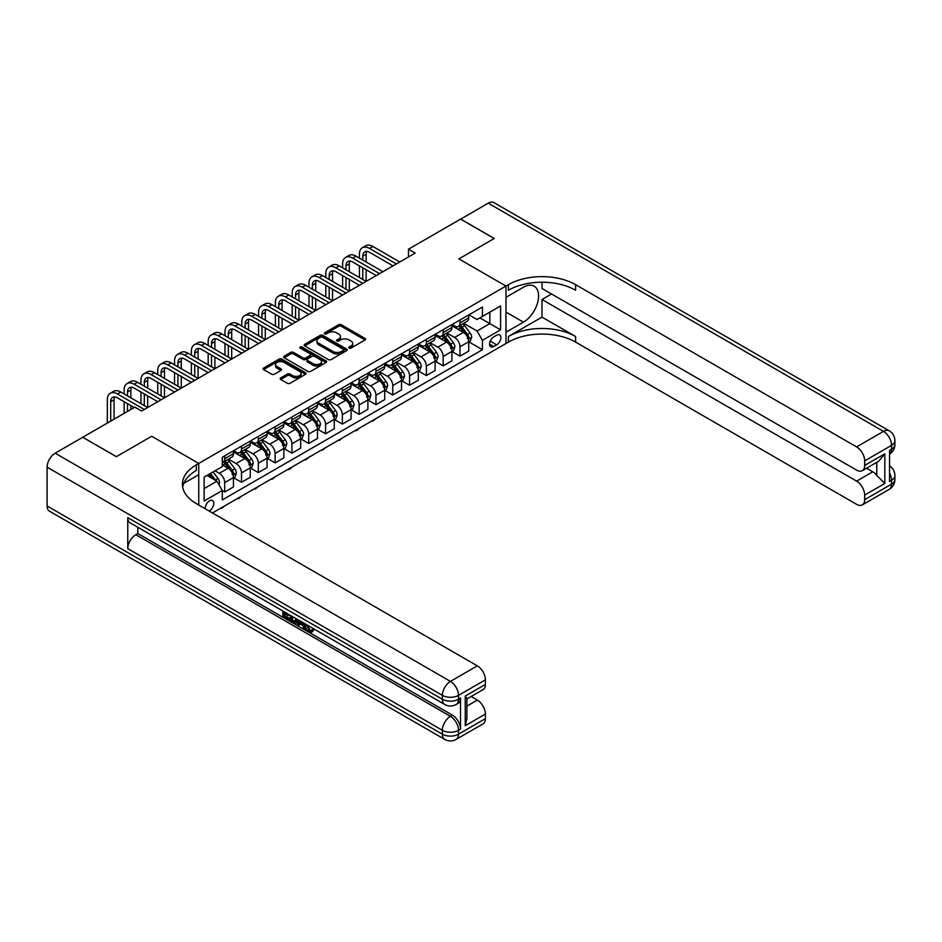 <?xml version="1.0" encoding="UTF-8"?>
<svg xmlns="http://www.w3.org/2000/svg" width="942" height="942" viewBox="0 0 942 942"><rect width="100%" height="100%" fill="white"/><g stroke="black" fill="none" stroke-linecap="round" stroke-linejoin="round"><path stroke-width="1.41" d="M349.176 348.069A1.307 0.754 0 0 0 351.025 348.069L365.037 339.968A1.86 1.083 0 0 0 365.59 339.214A1.86 1.083 0 0 0 365.037 338.449L341.287 324.731A1.86 1.083 0 0 0 338.649 324.731L324.625 332.832A1.307 0.754 0 0 0 326.474 333.892L328.287 332.844A5.97 3.45 0 0 1 336.73 332.844L338.708 333.998A5.97 3.45 0 0 1 340.462 336.435A5.97 3.45 0 0 1 338.708 338.873L336.895 339.921A1.307 0.754 0 0 0 338.743 340.98L340.557 339.932A5.97 3.45 0 0 1 349.011 339.932L350.989 341.075A5.97 3.45 0 0 1 352.732 343.512A5.97 3.45 0 0 1 350.989 345.95L349.176 346.997A1.307 0.754 0 0 0 349.176 348.069L349.176 346.997M209.089 511A6.088 3.509 120 0 0 209.513 510.776A6.088 3.509 120 0 0 213.481 505.418A6.088 3.509 120 0 0 212.551 500.543A6.088 3.509 120 0 0 209.513 500.85A6.088 3.509 120 0 0 205.226 508.774M280.716 377.919A1.86 1.083 0 0 0 280.163 378.684A1.86 1.083 0 0 0 280.716 379.438L287.381 383.288A1.86 1.083 0 0 0 290.018 383.288L305.585 374.292A1.86 1.083 0 0 0 306.138 373.538A1.86 1.083 0 0 0 305.585 372.773L281.835 359.055A1.86 1.083 0 0 0 279.197 359.055L263.619 368.051A1.86 1.083 0 0 0 263.077 368.817A1.86 1.083 0 0 0 263.619 369.57L271.673 374.221A1.86 1.083 0 0 0 274.31 374.221L280.975 370.371A1.86 1.083 0 0 0 281.528 369.617A1.86 1.083 0 0 0 280.975 368.852L276.983 366.544A4.993 2.885 0 0 1 275.523 364.507A4.993 2.885 0 0 1 278.608 361.846A4.993 2.885 0 0 1 284.048 362.47L299.686 371.501A4.993 2.885 0 0 1 301.146 373.538A4.993 2.885 0 0 1 298.061 376.199A4.993 2.885 0 0 1 292.621 375.575L290.018 374.068A1.86 1.083 0 0 0 287.381 374.068L280.716 377.919L280.716 379.438L287.381 375.623L287.381 374.068M47.1 505.972L442.375 734.183A11.41 6.582 120 0 0 444.73 739.399L49.467 511.188A11.41 6.582 -60 0 1 47.1 505.972L47.1 467.161A11.41 6.582 -60 0 1 55.166 453.184L82.731 437.276L116.337 456.682L151.697 436.264L116.408 456.635L82.79 437.312M82.79 437.229L134.894 407.156L141.618 411.042L415.21 253.08L408.487 249.194L460.591 219.121L494.197 238.526L458.907 258.897L505.972 286.062L198.75 463.429L151.697 436.264L198.75 463.429L196.336 464.83A47.536 27.448 0 0 0 182.418 484.235A47.536 27.448 0 0 0 196.336 503.64L477.323 665.864A11.41 6.582 60 0 1 485.401 679.841L458.507 695.361L458.507 699.247L460.52 698.081A11.41 6.582 60 0 1 458.165 703.309L456.14 704.475A11.41 6.582 -120 0 0 458.507 699.247A11.41 6.582 0 0 1 442.375 699.247L442.375 695.361L47.1 467.161M328.417 359.597A1.86 1.083 0 0 0 331.054 359.597L346.632 350.601A1.86 1.083 0 0 0 347.174 349.835A1.86 1.083 0 0 0 346.632 349.082L322.882 335.364A1.86 1.083 0 0 0 320.233 335.364L304.666 344.36A1.86 1.083 0 0 0 304.125 345.113A1.86 1.083 0 0 0 304.666 345.879L328.417 359.597M300.639 348.352A1.307 0.754 0 0 1 301.958 348.54L301.958 346.986L326.109 360.927A1.86 1.083 0 0 1 326.662 361.693A1.86 1.083 0 0 1 326.109 362.446L310.542 371.442A1.86 1.083 0 0 1 307.904 371.442L284.143 357.725L284.143 356.206A1.86 1.083 0 0 0 283.601 356.959A1.86 1.083 0 0 0 284.143 357.725M284.143 356.206L290.807 352.355A1.86 1.083 0 0 1 293.445 352.355L303.077 357.913A1.86 1.083 0 0 0 305.726 357.913L310.142 355.37A1.86 1.083 0 0 0 310.683 354.604A1.86 1.083 0 0 0 310.142 353.839L300.109 348.045A1.307 0.754 0 0 1 301.958 346.986M496.693 335.199L493.726 336.906A5.899 3.403 120 0 0 489.875 342.099A5.899 3.403 120 0 0 490.782 346.821A5.899 3.403 120 0 0 493.726 346.538L496.693 344.831A5.899 3.403 120 0 0 500.543 339.626A5.899 3.403 120 0 0 499.637 334.905A5.899 3.403 120 0 0 496.693 335.199M198.75 505.042L198.75 463.429L198.75 474.686L183.761 483.352M212.468 512.954L508.386 342.111A47.536 27.448 180 0 1 575.609 342.111L856.608 504.335A11.41 6.582 -120 0 0 862.307 504.9A11.41 6.582 -120 0 0 864.674 499.684L891.556 484.153L891.556 480.279L889.542 481.444L889.542 450.394L891.556 449.228L891.556 445.342L864.674 460.873L864.674 465.454L884.832 453.808L884.832 483.458L876.767 475.392L876.767 462.322M460.662 219.074L494.267 238.479L458.907 258.897L505.972 286.062L505.972 343.512L505.972 332.255L523.446 322.164A21.395 12.352 120 0 0 537.423 303.312A21.395 12.352 120 0 0 534.138 286.168A21.395 12.352 120 0 0 523.446 287.228L505.972 297.319L505.972 286.062L508.386 284.672A47.536 27.448 180 0 1 575.609 284.672L856.608 446.897L883.49 431.377L488.215 203.166L460.662 219.156M468.928 314.828L477.064 319.526L482.434 316.418L482.434 307.021L222.288 457.223L222.288 466.62L204.131 477.088L204.131 501.003L222.288 490.523L222.288 499.919L482.434 349.717L482.434 340.321L477.064 331.007L463.688 323.294M482.434 316.418L500.591 305.938L500.591 329.841L482.434 340.321M408.487 249.194L408.487 256.954M479.878 317.89L489.828 323.636L489.828 312.143L500.591 305.938M477.064 331.007L489.828 323.636L500.591 329.841M204.131 488.58L216.907 481.209L206.957 475.463M222.288 490.605L224.702 491.995L224.702 482.61A7.607 4.392 -120 0 0 219.321 473.284L215.023 470.812M224.702 491.995L233.439 486.955L233.439 477.559A7.607 4.392 -120 0 0 228.07 468.245L222.288 464.912M233.64 477.759L241.505 482.292L241.505 472.908A7.607 4.392 -120 0 0 236.136 463.582L228.411 459.131M241.505 482.292L250.254 477.253L250.254 467.856A7.607 4.392 -120 0 0 244.873 458.542L233.439 451.948M250.454 468.056L258.32 472.59L258.32 463.205A7.607 4.392 -120 0 0 252.939 453.879L245.214 449.428M258.32 472.59L267.057 467.55L267.057 458.153A7.607 4.392 -120 0 0 261.676 448.839L250.254 442.245M267.257 458.354L275.123 462.887L275.123 453.491A7.607 4.392 -120 0 0 269.742 444.177L262.017 439.726M275.123 462.887L283.86 457.847L283.86 448.451A7.607 4.392 -120 0 0 278.479 439.137L267.057 432.543M284.06 448.639L291.926 453.184L291.926 443.788A7.607 4.392 -120 0 0 286.545 434.474L278.832 430.023M291.926 453.184L300.663 448.145L300.663 438.748A7.607 4.392 -120 0 0 295.293 429.434L283.86 422.84M300.863 438.937L308.729 443.482L308.729 434.085A7.607 4.392 -120 0 0 303.359 424.771L295.635 420.32M308.729 443.482L317.478 438.442L317.478 429.046A7.607 4.392 -120 0 0 312.096 419.732L300.663 413.138M317.678 429.234L325.543 433.779L325.543 424.383A7.607 4.392 -120 0 0 320.162 415.069L312.438 410.618M325.543 433.779L334.28 428.74L334.28 419.343A7.607 4.392 -120 0 0 328.899 410.029L317.478 403.435M334.481 419.531L342.346 424.077L342.346 414.68A7.607 4.392 -120 0 0 336.965 405.366L329.241 400.915M342.346 424.077L351.083 419.037L351.083 409.64A7.607 4.392 -120 0 0 345.702 400.326L334.28 393.732M351.284 409.829L359.149 414.374L359.149 404.978A7.607 4.392 -120 0 0 353.768 395.664L346.055 391.213M359.149 414.374L367.886 409.334L367.886 399.938A7.607 4.392 -120 0 0 362.517 390.624L351.083 384.03M368.087 400.126L375.952 404.671L375.952 395.275A7.607 4.392 -120 0 0 370.583 385.961L362.858 381.51M375.952 404.671L384.701 399.632L384.701 390.235A7.607 4.392 -120 0 0 379.32 380.921L367.886 374.327M384.901 390.424L392.767 394.969L392.767 385.572A7.607 4.392 -120 0 0 387.386 376.258L379.661 371.807M392.767 394.969L401.504 389.929L401.504 380.533A7.607 4.392 -120 0 0 396.123 371.219L384.701 364.625M401.704 380.721L409.57 385.266L409.57 375.87A7.607 4.392 -120 0 0 404.189 366.556L396.464 362.105M409.57 385.266L418.307 380.227L418.307 370.83A7.607 4.392 -120 0 0 412.926 361.516L401.504 354.922M418.507 371.018L426.373 375.564L426.373 366.167A7.607 4.392 -120 0 0 420.992 356.853L413.279 352.402M426.373 375.564L435.11 370.524L435.11 361.127A7.607 4.392 -120 0 0 429.74 351.813L418.307 345.219M435.31 361.316L443.176 365.861L443.176 356.465A7.607 4.392 -120 0 0 437.806 347.151L430.082 342.7M443.176 365.861L451.913 360.821L451.913 351.425A7.607 4.392 -120 0 0 446.543 342.111L435.11 335.505M452.125 351.613L459.99 356.158L459.99 346.762A7.607 4.392 -120 0 0 454.609 337.448L446.885 332.997M459.99 356.158L468.727 351.119L468.727 341.722A7.607 4.392 -120 0 0 463.346 332.408L451.913 325.802M452.125 324.531L454.609 325.967A7.607 4.392 -120 0 0 458.413 326.344A7.607 4.392 -120 0 0 459.99 322.859L459.99 319.986M435.31 334.233L437.806 335.67A7.607 4.392 -120 0 0 441.61 336.047A7.607 4.392 -120 0 0 443.176 332.561L443.176 329.688M418.507 343.936L420.992 345.373A7.607 4.392 -120 0 0 424.795 345.749A7.607 4.392 -120 0 0 426.373 342.264L426.373 339.391M401.704 353.639L404.189 355.075A7.607 4.392 -120 0 0 407.992 355.452A7.607 4.392 -120 0 0 409.57 351.967L409.57 349.093M384.901 363.341L387.386 364.778A7.607 4.392 -120 0 0 391.189 365.155A7.607 4.392 -120 0 0 392.767 361.669L392.767 358.796M368.087 373.044L370.583 374.48A7.607 4.392 -120 0 0 374.386 374.857A7.607 4.392 -120 0 0 375.952 371.372L375.952 368.499M351.284 382.746L353.768 384.183A7.607 4.392 -120 0 0 357.571 384.56A7.607 4.392 -120 0 0 359.149 381.074L359.149 378.201M334.481 392.449L336.965 393.886A7.607 4.392 -120 0 0 340.768 394.262A7.607 4.392 -120 0 0 342.346 390.777L342.346 387.904M317.678 402.152L320.162 403.588A7.607 4.392 -120 0 0 323.966 403.965A7.607 4.392 -120 0 0 325.543 400.48L325.543 397.606M300.863 411.854L303.359 413.291A7.607 4.392 -120 0 0 307.163 413.668A7.607 4.392 -120 0 0 308.729 410.182L308.729 407.309M284.06 421.557L286.545 422.993A7.607 4.392 -120 0 0 290.348 423.37A7.607 4.392 -120 0 0 291.926 419.885L291.926 417.012M267.257 431.259L269.742 432.696A7.607 4.392 -120 0 0 273.545 433.073A7.607 4.392 -120 0 0 275.123 429.587L275.123 426.714M250.454 440.962L252.939 442.399A7.607 4.392 -120 0 0 256.742 442.775A7.607 4.392 -120 0 0 258.32 439.29L258.32 436.417M233.64 450.665L236.136 452.101A7.607 4.392 -120 0 0 239.939 452.478A7.607 4.392 -120 0 0 241.505 448.993L241.505 446.119M468.928 341.911L482.434 349.717M458.413 326.344L467.15 321.293A7.607 4.392 -120 0 0 468.727 317.807L468.727 314.946M441.61 336.047L450.347 330.995A7.607 4.392 -120 0 0 451.913 327.51L451.913 324.649M424.795 345.749L433.532 340.698A7.607 4.392 -120 0 0 435.11 337.212L435.11 334.351M407.992 355.452L416.729 350.4A7.607 4.392 -120 0 0 418.307 346.927L418.307 344.054M391.189 365.155L399.926 360.103A7.607 4.392 -120 0 0 401.504 356.629L401.504 353.756M374.386 374.857L383.123 369.806A7.607 4.392 -120 0 0 384.701 366.332L384.701 363.459M357.571 384.56L366.308 379.508A7.607 4.392 -120 0 0 367.886 376.035L367.886 373.162M340.768 394.262L349.506 389.211A7.607 4.392 -120 0 0 351.083 385.737L351.083 382.864M323.966 403.965L332.703 398.913A7.607 4.392 -120 0 0 334.28 395.44L334.28 392.567M307.163 413.668L315.9 408.616A7.607 4.392 -120 0 0 317.478 405.142L317.478 402.269M290.348 423.37L299.097 418.319A7.607 4.392 -120 0 0 300.663 414.845L300.663 411.972M273.545 433.073L282.282 428.021A7.607 4.392 -120 0 0 283.86 424.548L283.86 421.675M256.742 442.775L265.479 437.724A7.607 4.392 -120 0 0 267.057 434.25L267.057 431.377M239.939 452.478L248.676 447.426A7.607 4.392 -120 0 0 250.254 443.953L250.254 441.08M222.288 462.487A7.607 4.392 -120 0 0 223.124 462.181L231.873 457.129A7.607 4.392 -120 0 0 233.439 453.655L233.439 450.782M223.124 462.181A7.607 4.392 -120 0 0 224.702 458.695L224.702 455.822M216.907 481.209L222.288 490.523M349.694 348.257L350.989 347.504A5.97 3.45 0 0 0 352.732 345.066L352.732 343.512M340.462 336.435L340.462 337.978A5.97 3.45 0 0 1 338.708 340.427L337.424 341.169M365.013 339.991L341.287 326.285A1.86 1.083 0 0 0 338.649 326.285L325.143 334.08M346.609 350.612L322.882 336.918A1.86 1.083 0 0 0 320.233 336.918L304.69 345.891L304.666 344.36M343.335 350.377A1.307 0.754 0 0 0 343.335 349.305L322.482 337.271A1.307 0.754 0 0 0 320.633 337.271L318.726 338.378A5.97 3.45 0 0 0 316.971 340.816A5.97 3.45 0 0 0 318.726 343.253L332.973 351.484A5.97 3.45 0 0 0 341.416 351.484L343.335 350.377L343.335 351.931A1.307 0.754 0 0 0 343.712 351.39L343.712 349.835M316.971 340.816L316.971 342.37A5.97 3.45 0 0 0 318.726 344.807L318.726 343.253M343.335 351.931L341.416 353.026A5.97 3.45 0 0 1 332.973 353.026L318.726 344.807M284.166 357.736L290.807 353.909L290.807 352.355M310.683 354.604L310.683 356.158A1.86 1.083 0 0 1 310.142 356.912L305.726 359.467A1.86 1.083 0 0 1 303.077 359.467L293.445 353.909A1.86 1.083 0 0 0 290.807 353.909M301.958 348.54L326.085 362.47M313.074 363.683A4.993 2.885 0 0 0 318.514 364.318A4.993 2.885 0 0 0 321.599 361.646A4.993 2.885 0 0 0 320.139 359.608L314.628 356.429A1.86 1.083 0 0 0 311.99 356.429L307.575 358.984A1.86 1.083 0 0 0 307.021 359.75A1.86 1.083 0 0 0 307.575 360.503L313.074 363.683L313.074 365.237A4.993 2.885 0 0 0 318.514 365.861A4.993 2.885 0 0 0 321.599 363.2L321.599 361.646M307.021 359.75L307.021 361.292A1.86 1.083 0 0 0 307.575 362.058L307.575 360.503M313.074 365.237L307.575 362.058M301.146 373.538L301.146 375.093A4.993 2.885 0 0 1 298.061 377.754A4.993 2.885 0 0 1 292.621 377.13L290.018 375.623A1.86 1.083 0 0 0 287.381 375.623M275.523 364.507L275.523 366.061A4.993 2.885 0 0 0 276.983 368.098L276.983 366.544M280.975 368.852L280.975 370.371L276.983 368.098M305.561 374.315L281.835 360.609A1.86 1.083 0 0 0 279.197 360.609L263.654 369.594M468.727 342.028L470.341 341.098L471.683 337.224A5.04 2.908 -120 0 0 470.07 332.926L464.583 325.591A14.542 8.396 -120 0 0 462.993 323.695M457.529 329.052A14.542 8.396 -120 0 0 454.55 325.932M467.35 338.366C468.103 339.379 468.645 339.073 468.963 337.436A5.04 2.908 -120 0 0 467.515 334.398L462.027 327.074A14.542 8.396 -120 0 0 460.438 325.167M459.084 325.956A12.069 6.971 60 0 1 461.062 328.205L465.713 334.41M458.825 326.097A14.542 8.396 60 0 1 460.414 328.004L464.065 332.879M392.849 408.816L389.67 411.43L388.999 411.042M389.67 410.653L389.67 411.43M359.42 258.12L359.42 254.246A14.26 8.231 60 0 1 362.376 247.711L365.732 245.768A14.26 8.231 60 0 1 372.867 246.474L399.749 262.006M362.376 247.711A14.26 8.231 60 0 1 369.5 248.417L396.394 263.948M393.026 265.88L369.5 252.303A9.502 5.487 -120 0 0 364.754 251.832A9.502 5.487 -120 0 0 362.776 256.177L362.776 260.063M366.732 251.396A9.502 5.487 -120 0 0 366.144 254.246L366.144 262.006M362.776 267.822L362.776 279.468M366.144 269.765L366.144 281.411L339.25 265.88L335.894 267.822L362.776 283.354M359.42 277.525L359.42 265.88M451.913 351.731L453.538 350.801L454.88 346.927A5.04 2.908 -120 0 0 453.267 342.629L447.78 335.293A14.542 8.396 -120 0 0 446.19 333.397M440.726 338.755A14.542 8.396 -120 0 0 437.747 335.635M450.547 348.069C451.3 349.082 451.842 348.775 452.16 347.139A5.04 2.908 -120 0 0 450.712 344.101L445.225 336.777A14.542 8.396 -120 0 0 443.635 334.869M442.281 335.658A12.069 6.971 60 0 1 444.259 337.907L448.91 344.113M442.022 335.799A14.542 8.396 60 0 1 443.611 337.707L447.262 342.582M376.046 418.519L372.867 421.133L372.196 420.744M372.867 420.356L372.867 421.133M435.11 361.434L436.723 360.503L438.065 356.629A5.04 2.908 -120 0 0 436.464 352.332L430.965 344.996A14.542 8.396 -120 0 0 429.387 343.1M423.924 348.458A14.542 8.396 -120 0 0 420.944 345.337M433.732 357.772C434.498 358.784 435.027 358.478 435.345 356.841A5.04 2.908 -120 0 0 433.909 353.803L428.41 346.479A14.542 8.396 -120 0 0 426.832 344.572M425.478 345.361A12.069 6.971 60 0 1 427.456 347.61L432.107 353.815M425.219 345.502A14.542 8.396 60 0 1 426.797 347.41L430.459 352.284M359.243 428.221L357.407 430.058L355.381 430.447M356.052 430.058L356.052 430.835M418.307 371.136L419.92 370.206L421.262 366.332A5.04 2.908 -120 0 0 419.661 362.034L414.162 354.698A14.542 8.396 -120 0 0 412.572 352.803M407.109 358.16A14.542 8.396 -120 0 0 404.13 355.04M416.929 367.474C417.683 368.487 418.224 368.181 418.542 366.544A5.04 2.908 -120 0 0 417.106 363.506L411.607 356.182A14.542 8.396 -120 0 0 410.017 354.274M408.663 355.063A12.069 6.971 60 0 1 410.653 357.312L415.304 363.518M408.404 355.205A14.542 8.396 60 0 1 409.994 357.112L413.644 361.987M342.429 437.924L339.25 440.538L338.578 440.149M339.25 439.761L339.25 440.538M342.617 267.822L342.617 263.948A14.26 8.231 60 0 1 345.573 257.413L348.929 255.47A14.26 8.231 60 0 1 356.052 256.177L382.947 271.708M345.573 257.413A14.26 8.231 60 0 1 352.697 258.12L379.591 273.651M376.223 275.582L352.697 262.006A9.502 5.487 -120 0 0 347.939 261.535A9.502 5.487 -120 0 0 345.973 265.88L345.973 269.765M349.929 261.099A9.502 5.487 -120 0 0 349.341 263.948L349.341 271.708M345.973 277.525L345.973 289.17M349.341 279.468L349.341 291.113L322.447 275.582L319.091 277.525L345.973 293.056M342.617 287.228L342.617 275.582M359.42 285.285L335.894 271.708A9.502 5.487 -120 0 0 331.137 271.237A9.502 5.487 -120 0 0 329.17 275.582L329.17 279.468M333.127 270.801A9.502 5.487 -120 0 0 332.526 273.651L332.526 281.411M329.17 287.228L329.17 298.873M332.526 289.17L332.526 300.816L305.644 285.285L302.276 287.228L329.17 302.759M325.802 296.93L325.802 285.285M325.802 277.525L325.802 273.651A14.26 8.231 60 0 1 328.758 267.116A14.26 8.231 60 0 1 335.894 267.822M328.758 267.116L332.126 265.173A14.26 8.231 60 0 1 339.25 265.88M342.617 294.987L319.091 281.411A9.502 5.487 -120 0 0 314.334 280.94A9.502 5.487 -120 0 0 312.367 285.285L312.367 289.17M316.324 280.504A9.502 5.487 -120 0 0 315.723 283.354L315.723 291.113M312.367 296.93L312.367 308.576M315.723 298.873L315.723 310.519L288.829 294.987L285.473 296.93L312.367 312.461M309 306.633L309 294.987M309 287.228L309 283.354A14.26 8.231 60 0 1 311.955 276.818A14.26 8.231 60 0 1 319.091 277.525M311.955 276.818L315.311 274.876A14.26 8.231 60 0 1 322.447 275.582M401.504 380.839L403.117 379.909L404.459 376.035A5.04 2.908 -120 0 0 402.846 371.737L397.359 364.401A14.542 8.396 -120 0 0 395.77 362.505M390.306 367.863A14.542 8.396 -120 0 0 387.327 364.742M400.126 377.177C400.88 378.189 401.422 377.883 401.739 376.247A5.04 2.908 -120 0 0 400.291 373.209L394.804 365.885A14.542 8.396 -120 0 0 393.214 363.977M391.86 364.766A12.069 6.971 60 0 1 393.838 367.015L398.49 373.22M391.601 364.907A14.542 8.396 60 0 1 393.191 366.815L396.841 371.69M325.626 447.627L322.447 450.241L321.775 449.852M322.447 449.464L322.447 450.241M325.802 304.69L302.276 291.113A9.502 5.487 -120 0 0 297.531 290.642A9.502 5.487 -120 0 0 295.553 294.987L295.553 298.873M299.509 290.207A9.502 5.487 -120 0 0 298.92 293.056L298.92 300.816M295.553 306.633L295.553 318.278M298.92 308.576L298.92 320.221L272.026 304.69L268.67 306.633L295.553 322.164M292.197 316.335L292.197 304.69M292.197 296.93L292.197 293.056A14.26 8.231 60 0 1 295.152 286.521A14.26 8.231 60 0 1 302.276 287.228M295.152 286.521L298.508 284.578A14.26 8.231 60 0 1 305.644 285.285M542.003 317.113L508.386 336.518A47.536 27.448 180 0 1 575.609 336.518L542.003 317.113L542.003 299.497L551.541 293.986M542.003 282.223L542.003 288.476L856.608 470.105A11.41 6.582 -120 0 0 862.307 470.67A11.41 6.582 -120 0 0 864.674 465.454M884.832 483.458L864.674 495.103L864.674 499.684M864.674 495.103A11.41 6.582 -120 0 0 856.608 481.127L872.739 471.812A11.41 6.582 60 0 1 876.767 475.392M542.003 299.497L856.608 481.127M488.215 203.166A11.41 6.582 -60 0 1 493.926 202.601L889.201 430.812A11.41 6.582 120 0 0 883.49 431.377A11.41 6.582 60 0 1 891.556 445.342A11.41 6.582 180 0 0 894.9 440.691A11.41 11.41 0 0 0 889.201 430.812M864.674 460.873A11.41 6.582 -120 0 0 856.608 446.897M866.534 468.233L872.739 471.812M508.386 284.672L508.386 290.254A47.536 27.448 180 0 1 575.609 290.254L575.609 284.672M862.307 470.67L878.804 461.144L884.832 453.808M307.622 625.252L310.106 630.469L311.048 630.799M306.645 624.746L309.035 631.093L310.601 631.281L312.379 629.444L313.509 630.41L311.496 632.529L309.141 632.223C306.668 630.551 305.42 628.208 305.408 625.217L305.491 624.075M300.074 624.004L298.473 625.947L297.272 625.252L299.309 620.507M304.419 623.463L306.032 629.068L304.961 629.692L303.748 628.997L302.829 625.594L299.391 623.616L298.473 625.947M285.073 613.913L285.073 615.891L289.83 618.635L289.83 619.718L288.747 620.331L282.859 616.928L282.859 611.005M289.312 614.737L288.24 615.738L283.989 613.289L283.989 616.515L285.073 615.891M127.771 517.617L442.375 699.247A11.41 6.582 120 0 0 444.73 704.475L130.126 522.834A11.41 6.582 -60 0 1 127.771 517.617L127.771 548.656A11.41 6.582 -60 0 1 135.836 534.691L137.85 533.525L452.454 715.155A11.41 6.582 60 0 1 460.52 729.132L460.52 698.081M137.85 533.525L137.85 527.296M298.002 619.754L296.883 622.803L295.812 623.427L290.301 621.237L290.301 615.314M465.23 696.067L466.902 698.587L466.902 718.534L465.23 725.717L465.23 696.067L485.401 684.422L485.401 679.841M485.401 684.422A11.41 6.582 60 0 1 483.034 689.638L466.902 698.964M471.13 696.515L477.323 700.106A11.41 6.582 60 0 1 485.401 714.071L465.23 725.717M460.52 729.132L458.507 730.297L458.507 734.183L485.401 718.652L485.401 714.071M485.401 718.652A11.41 6.582 60 0 1 483.034 723.88L456.14 739.399A11.41 6.582 -120 0 0 458.507 734.183A11.41 6.582 0 0 1 442.375 734.183L442.375 730.297L127.771 548.656M196.336 464.83L196.336 470.423A47.536 27.448 0 0 0 182.666 487.026M283.989 616.515L288.747 619.259L289.83 618.635M288.747 619.259L288.747 620.331M283.989 611.664L288.711 614.384M288.24 614.667L288.24 615.738M296.836 619.082L295.812 623.427M291.443 615.962L291.443 620.813L293.103 621.779L295.011 622.215L295.706 618.423M296.918 620.342L297.978 619.742M292.515 616.586L292.515 620.189L296.082 621.59M291.443 620.813L292.515 620.189M293.103 621.779L294.175 621.155M302.924 622.591L304.961 629.692M300.368 621.119L299.733 622.733L302.488 624.322L301.852 621.979M301.051 621.508L302.088 622.85M299.733 622.733L300.804 622.109M309.035 631.093L310.106 630.469M306.539 625.877L307.575 625.276M311.296 630.068L312.438 631.022L313.509 630.41M312.438 631.022L311.496 632.529M384.701 390.541L386.314 389.611L387.657 385.737A5.04 2.908 -120 0 0 386.043 381.439L380.556 374.104A14.542 8.396 -120 0 0 378.967 372.208M373.503 377.565A14.542 8.396 -120 0 0 370.524 374.445M383.323 386.879C384.077 387.892 384.619 387.586 384.937 385.949A5.04 2.908 -120 0 0 383.488 382.911L378.001 375.587A14.542 8.396 -120 0 0 376.411 373.68M375.057 374.469A12.069 6.971 60 0 1 377.035 376.718L381.687 382.923M374.798 374.61A14.542 8.396 60 0 1 376.388 376.517L380.038 381.392M308.823 457.329L305.644 459.943L304.973 459.555M305.644 459.166L305.644 459.943M367.886 400.244L369.5 399.314L370.842 395.44A5.04 2.908 -120 0 0 369.24 391.142L363.742 383.806A14.542 8.396 -120 0 0 362.164 381.91M356.7 387.268A14.542 8.396 -120 0 0 353.721 384.148M366.509 396.582C367.274 397.595 367.804 397.288 368.122 395.652A5.04 2.908 -120 0 0 366.685 392.614L361.186 385.29A14.542 8.396 -120 0 0 359.608 383.382M358.254 384.171A12.069 6.971 60 0 1 360.233 386.42L364.884 392.626M357.995 384.312A14.542 8.396 60 0 1 359.573 386.22L363.235 391.095M292.02 467.032L290.183 468.869L288.158 469.257M288.829 468.869L288.829 469.646M351.083 409.947L352.697 409.016L354.039 405.142A5.04 2.908 -120 0 0 352.438 400.845L346.939 393.509A14.542 8.396 -120 0 0 345.349 391.613M339.885 396.971A14.542 8.396 -120 0 0 336.906 393.85M349.706 406.285C350.459 407.297 351.001 406.991 351.319 405.354A5.04 2.908 -120 0 0 349.882 402.316L344.383 394.992A14.542 8.396 -120 0 0 342.794 393.085M341.44 393.874A12.069 6.971 60 0 1 343.43 396.123L348.081 402.328M341.181 394.015A14.542 8.396 60 0 1 342.77 395.923L346.421 400.797M275.205 476.734L272.026 479.348L271.355 478.96M272.026 478.571L272.026 479.348M334.28 419.649L335.894 418.719L337.236 414.845A5.04 2.908 -120 0 0 335.623 410.547L330.136 403.211A14.542 8.396 -120 0 0 328.546 401.316M323.082 406.673A14.542 8.396 -120 0 0 320.103 403.553M332.903 415.987C333.656 417 334.198 416.694 334.516 415.057A5.04 2.908 -120 0 0 333.068 412.019L327.58 404.695A14.542 8.396 -120 0 0 325.991 402.787M324.637 403.576A12.069 6.971 60 0 1 326.615 405.825L331.266 412.031M324.378 403.718A14.542 8.396 60 0 1 325.967 405.625L329.618 410.5M258.402 486.437L255.223 489.051L254.552 488.663M255.223 488.274L255.223 489.051M317.478 429.352L319.091 428.422L320.433 424.548A5.04 2.908 -120 0 0 318.82 420.25L313.333 412.914A14.542 8.396 -120 0 0 311.743 411.018M306.28 416.376A14.542 8.396 -120 0 0 303.3 413.255M316.1 425.69C316.853 426.702 317.395 426.396 317.713 424.76A5.04 2.908 -120 0 0 316.265 421.722L310.778 414.398A14.542 8.396 -120 0 0 309.188 412.49M307.834 413.279A12.069 6.971 60 0 1 309.812 415.528L314.463 421.733M307.575 413.42A14.542 8.396 60 0 1 309.164 415.328L312.815 420.203M241.599 496.14L238.42 498.754L237.749 498.365M238.42 497.977L238.42 498.754M309 314.392L285.473 300.816A9.502 5.487 -120 0 0 280.716 300.345A9.502 5.487 -120 0 0 278.75 304.69L278.75 308.576M282.706 299.909A9.502 5.487 -120 0 0 282.117 302.759L282.117 310.519M278.75 316.335L278.75 327.981M282.117 318.278L282.117 329.924L255.223 314.392L251.867 316.335L278.75 331.867M275.394 326.038L275.394 314.392M275.394 306.633L275.394 302.759A14.26 8.231 60 0 1 278.349 296.224A14.26 8.231 60 0 1 285.473 296.93M278.349 296.224L281.705 294.281A14.26 8.231 60 0 1 288.829 294.987M292.197 324.095L268.67 310.519A9.502 5.487 -120 0 0 263.913 310.048A9.502 5.487 -120 0 0 261.947 314.392L261.947 318.278M265.903 309.612A9.502 5.487 -120 0 0 265.303 312.461L265.303 320.221M261.947 326.038L261.947 337.683M265.303 327.981L265.303 339.626L238.42 324.095L235.053 326.038L261.947 341.569M258.579 335.741L258.579 324.095M258.579 316.335L258.579 312.461A14.26 8.231 60 0 1 261.535 305.926A14.26 8.231 60 0 1 268.67 306.633M261.535 305.926L264.902 303.983A14.26 8.231 60 0 1 272.026 304.69M275.394 333.798L251.867 320.221A9.502 5.487 -120 0 0 247.11 319.75A9.502 5.487 -120 0 0 245.144 324.095L245.144 327.981M249.1 319.314A9.502 5.487 -120 0 0 248.5 322.164L248.5 329.924M245.144 335.741L245.144 347.386M248.5 337.683L248.5 349.329L221.617 333.798L218.25 335.741L245.144 351.272M241.776 345.443L241.776 333.798M241.776 326.038L241.776 322.164A14.26 8.231 60 0 1 244.732 315.629A14.26 8.231 60 0 1 251.867 316.335M244.732 315.629L248.087 313.686A14.26 8.231 60 0 1 255.223 314.392M258.579 343.5L235.053 329.924A9.502 5.487 -120 0 0 230.307 329.453A9.502 5.487 -120 0 0 228.329 333.798L228.329 337.683M232.285 329.017A9.502 5.487 -120 0 0 231.697 331.867L231.697 339.626M228.329 345.443L228.329 357.089M231.697 347.386L231.697 359.032L204.803 343.5L201.447 345.443L228.329 360.974M224.973 355.146L224.973 343.5M224.973 335.741L224.973 331.867A14.26 8.231 60 0 1 227.929 325.331A14.26 8.231 60 0 1 235.053 326.038M227.929 325.331L231.285 323.389A14.26 8.231 60 0 1 238.42 324.095M241.776 353.203L218.25 339.626A9.502 5.487 -120 0 0 213.493 339.155A9.502 5.487 -120 0 0 211.526 343.5L211.526 347.386M215.482 338.72A9.502 5.487 -120 0 0 214.894 341.569L214.894 349.329M211.526 355.146L211.526 366.791M214.894 357.089L214.894 368.734L188 353.203L184.644 355.146L211.526 370.677M208.17 364.848L208.17 353.203M208.17 345.443L208.17 341.569A14.26 8.231 60 0 1 211.126 335.034A14.26 8.231 60 0 1 218.25 335.741M211.126 335.034L214.482 333.091A14.26 8.231 60 0 1 221.617 333.798M300.663 439.054L302.276 438.124L303.618 434.25A5.04 2.908 -120 0 0 302.017 429.952L296.518 422.617A14.542 8.396 -120 0 0 294.94 420.721M289.477 426.078A14.542 8.396 -120 0 0 286.498 422.958M299.285 435.392C300.051 436.405 300.58 436.099 300.898 434.462A5.04 2.908 -120 0 0 299.462 431.436L293.963 424.1A14.542 8.396 -120 0 0 292.385 422.193M291.031 422.982A12.069 6.971 60 0 1 293.009 425.231L297.66 431.436M290.772 423.123A14.542 8.396 60 0 1 292.35 425.03L296.012 429.905M224.797 505.842L221.617 508.456L220.934 508.068M221.617 507.679L221.617 508.456M224.973 362.905L201.447 349.329A9.502 5.487 -120 0 0 196.69 348.858A9.502 5.487 -120 0 0 194.723 353.203L194.723 357.089M198.68 348.422A9.502 5.487 -120 0 0 198.079 351.272L198.079 359.032M194.723 364.848L194.723 376.494M198.079 366.791L198.079 378.437L171.197 362.905L167.829 364.848L194.723 380.38M191.356 374.551L191.356 362.905M191.356 355.146L191.356 351.272A14.26 8.231 60 0 1 194.311 344.737A14.26 8.231 60 0 1 201.447 345.443M194.311 344.737L197.679 342.794A14.26 8.231 60 0 1 204.803 343.5M283.86 448.757L285.473 447.827L286.815 443.953A5.04 2.908 -120 0 0 285.214 439.655L279.715 432.319A14.542 8.396 -120 0 0 278.125 430.423M272.662 435.781A14.542 8.396 -120 0 0 269.683 432.661M282.482 445.095C283.236 446.108 283.777 445.802 284.095 444.165A5.04 2.908 -120 0 0 282.659 441.139L277.16 433.803A14.542 8.396 -120 0 0 275.57 431.895M274.216 432.684A12.069 6.971 60 0 1 276.206 434.933L280.857 441.139M273.957 432.825A14.542 8.396 60 0 1 275.547 434.733L279.197 439.608M208.17 372.608L184.644 359.032A9.502 5.487 -120 0 0 179.887 358.561A9.502 5.487 -120 0 0 177.92 362.905L177.92 366.791M181.877 358.125A9.502 5.487 -120 0 0 181.276 360.974L181.276 368.734M177.92 374.551L177.92 386.196M181.276 376.494L181.276 388.139L154.394 372.608L151.026 374.551L177.92 390.082M174.553 384.254L174.553 372.608M174.553 364.848L174.553 360.974A14.26 8.231 60 0 1 177.508 354.439A14.26 8.231 60 0 1 184.644 355.146M177.508 354.439L180.876 352.496A14.26 8.231 60 0 1 188 353.203M267.057 458.46L268.67 457.529L270.013 453.655A5.04 2.908 -120 0 0 268.399 449.358L262.912 442.033A14.542 8.396 -120 0 0 261.323 440.126M255.859 445.484A14.542 8.396 -120 0 0 252.88 442.363M265.679 454.798C266.433 455.81 266.975 455.504 267.293 453.867A5.04 2.908 -120 0 0 265.844 450.841L260.357 443.505A14.542 8.396 -120 0 0 258.767 441.598M257.413 442.387A12.069 6.971 60 0 1 259.391 444.636L264.043 450.841M257.154 442.528A14.542 8.396 60 0 1 258.744 444.436L262.394 449.31M191.356 382.311L167.829 368.734A9.502 5.487 -120 0 0 163.084 368.263A9.502 5.487 -120 0 0 161.106 372.608L161.106 376.494M165.062 367.827A9.502 5.487 -120 0 0 164.473 370.677L164.473 378.437M161.106 384.254L161.106 395.899M164.473 386.196L164.473 397.842L137.579 382.311L134.223 384.254L161.106 399.785M157.75 393.956L157.75 382.322M157.75 374.551L157.75 370.677A14.26 8.231 60 0 1 160.705 364.142A14.26 8.231 60 0 1 167.829 364.848M160.705 364.142L164.061 362.199A14.26 8.231 60 0 1 171.197 362.905M250.254 468.162L251.867 467.232L253.21 463.358A5.04 2.908 -120 0 0 251.596 459.06L246.109 451.736A14.542 8.396 -120 0 0 244.52 449.829M239.056 455.186A14.542 8.396 -120 0 0 236.077 452.066M248.876 464.5C249.63 465.513 250.172 465.207 250.49 463.57A5.04 2.908 -120 0 0 249.041 460.544L243.554 453.208A14.542 8.396 -120 0 0 241.964 451.3M240.61 452.089A12.069 6.971 60 0 1 242.589 454.338L247.24 460.544M240.351 452.231A14.542 8.396 60 0 1 241.941 454.138L245.591 459.013M174.553 392.025L151.026 378.437A9.502 5.487 -120 0 0 146.269 377.966A9.502 5.487 -120 0 0 144.303 382.322L144.303 386.196M148.259 377.53A9.502 5.487 -120 0 0 147.67 380.38L147.67 388.139M144.303 393.956L144.303 405.602M147.67 395.899L147.67 407.545L120.776 392.025L117.42 393.956L144.303 409.487M140.947 403.659L140.947 392.025M140.947 384.254L140.947 380.38A14.26 8.231 60 0 1 143.902 373.844A14.26 8.231 60 0 1 151.026 374.551M143.902 373.844L147.258 371.913A14.26 8.231 60 0 1 154.394 372.608M233.439 477.865L235.053 476.935L236.395 473.061A5.04 2.908 -120 0 0 234.793 468.763L229.295 461.439A14.542 8.396 -120 0 0 227.717 459.531M232.062 474.203C232.827 475.215 233.357 474.909 233.675 473.273A5.04 2.908 -120 0 0 232.238 470.246L226.739 462.911A14.542 8.396 -120 0 0 225.162 461.003M223.807 461.792A12.069 6.971 60 0 1 225.786 464.041L230.437 470.246M223.548 461.933A14.542 8.396 60 0 1 225.126 463.841L228.788 468.716M157.75 401.728L134.223 388.139A9.502 5.487 -120 0 0 129.466 387.668A9.502 5.487 -120 0 0 127.5 392.025L127.5 395.899M131.456 387.233A9.502 5.487 -120 0 0 130.856 390.082L130.856 397.842M127.5 403.659L127.5 411.43M130.856 405.602L130.856 409.487M124.132 413.361L124.132 401.728M124.132 393.956L124.132 390.082A14.26 8.231 60 0 1 127.088 383.547A14.26 8.231 60 0 1 134.223 384.254M127.088 383.547L130.455 381.616A14.26 8.231 60 0 1 137.579 382.311M218.921 484.706L219.592 482.763A5.04 2.908 -120 0 0 217.991 478.465L213.08 471.93M215.895 480.62A5.04 2.908 -120 0 0 215.435 479.949L210.525 473.402M209.265 474.132L212.786 478.83M208.912 474.332L211.903 478.324M134.223 407.545L117.42 397.842A9.502 5.487 -120 0 0 112.663 397.371A9.502 5.487 -120 0 0 110.697 401.728L110.697 421.133M114.653 396.935A9.502 5.487 -120 0 0 114.053 399.785L114.053 419.19M107.329 423.064L107.329 399.785A14.26 8.231 60 0 1 110.285 393.25A14.26 8.231 60 0 1 117.42 393.956M110.285 393.25L113.652 391.319A14.26 8.231 60 0 1 120.776 392.025M219.321 473.284L228.07 468.245M236.136 463.582L244.873 458.542M252.939 453.879L261.676 448.839M269.742 444.177L278.479 439.137M286.545 434.474L295.293 429.434M303.359 424.771L312.096 419.732M320.162 415.069L328.899 410.029M336.965 405.366L345.702 400.326M353.768 395.664L362.517 390.624M370.583 385.961L379.32 380.921M387.386 376.258L396.123 371.219M404.189 366.556L412.926 361.516M420.992 356.853L429.74 351.813M437.806 347.151L446.543 342.111M454.609 337.448L463.346 332.408M459.99 322.859L468.727 317.807M459.99 346.762L468.727 341.722M443.176 356.465L451.913 351.425M443.176 332.561L451.913 327.51M426.373 366.167L435.11 361.127M426.373 342.264L435.11 337.212M409.57 375.87L418.307 370.83M409.57 351.967L418.307 346.927M392.767 385.572L401.504 380.533M392.767 361.669L401.504 356.629M375.952 395.275L384.701 390.235M375.952 371.372L384.701 366.332M359.149 404.978L367.886 399.938M359.149 381.074L367.886 376.035M342.346 414.68L351.083 409.64M342.346 390.777L351.083 385.737M325.543 424.383L334.28 419.343M325.543 400.48L334.28 395.44M308.729 434.085L317.478 429.046M308.729 410.182L317.478 405.142M291.926 443.788L300.663 438.748M291.926 419.885L300.663 414.845M275.123 453.491L283.86 448.451M275.123 429.587L283.86 424.548M258.32 463.205L267.057 458.153M258.32 439.29L267.057 434.25M241.505 472.908L250.254 467.856M241.505 448.993L250.254 443.953M224.702 482.61L233.439 477.559M224.702 458.695L233.439 453.655M490.24 341.098L496.693 344.831M489.569 344.124L493.726 346.538M350.989 347.504L350.989 345.95M336.895 340.98L336.895 339.921M338.708 340.427L338.708 338.873M324.625 333.892L324.625 332.832M338.649 326.285L338.649 324.731M341.287 326.285L341.287 324.731M365.037 339.968L365.037 338.449M320.233 336.918L320.233 335.364M322.882 336.918L322.882 335.364M346.632 350.601L346.632 349.082M332.973 353.026L332.973 351.484M341.416 353.026L341.416 351.484M293.445 353.909L293.445 352.355M303.077 359.467L303.077 357.913M305.726 359.467L305.726 357.913M310.142 356.912L310.142 355.37M326.109 362.446L326.109 360.927M290.018 375.623L290.018 374.068M292.621 377.13L292.621 375.575M263.619 369.57L263.619 368.051M279.197 360.609L279.197 359.055M281.835 360.609L281.835 359.055M305.585 374.292L305.585 372.773M468.351 339.226L471.648 337.318M462.027 327.074L464.583 325.591M458.059 329.359L460.414 328.004M467.515 334.398L470.07 332.926M467.114 336.365L468.963 337.436M372.867 246.474L369.5 248.417M366.144 254.246L362.776 256.177M451.548 348.929L454.845 347.021M445.225 336.777L447.78 335.293M441.256 339.061L443.611 337.707M450.712 344.101L453.267 342.629M450.311 346.067L452.16 347.139M434.733 358.631L438.042 356.724M428.41 346.479L430.965 344.996M424.453 348.764L426.797 347.41M433.909 353.803L436.464 352.332M433.508 355.77L435.345 356.841M417.93 368.334L421.227 366.426M411.607 356.182L414.162 354.698M407.65 358.466L409.994 357.112M417.106 363.506L419.661 362.034M416.705 365.472L418.542 366.544M356.052 256.177L352.697 258.12M349.341 263.948L345.973 265.88M332.526 273.651L329.17 275.582M315.723 283.354L312.367 285.285M401.127 378.036L404.424 376.129M394.804 365.885L397.359 364.401M390.836 368.169L393.191 366.815M400.291 373.209L402.846 371.737M399.903 375.187L401.739 376.247M298.92 293.056L295.553 294.987M508.386 336.518L508.386 342.111M575.609 336.518L575.609 342.111M889.542 472.955A11.41 6.582 60 0 1 891.556 480.279A11.41 6.582 180 0 0 894.9 475.616A11.41 11.41 0 0 0 889.542 465.949M889.201 489.381A11.41 11.41 0 0 0 894.9 479.502A11.41 6.582 0 0 1 891.556 484.153A11.41 6.582 60 0 1 889.201 489.381L862.307 504.9M891.556 449.228A11.41 6.582 60 0 1 889.542 454.221A11.41 11.41 0 0 0 894.9 444.565A11.41 6.582 0 0 1 891.556 449.228M505.972 312.073L523.446 322.164M55.166 453.184L450.441 681.396L477.323 665.864M135.836 534.691L450.441 716.32L452.454 715.155M466.902 706.123L477.323 700.106M450.441 681.396A11.41 6.582 120 0 0 442.375 695.361A11.41 6.582 180 0 0 458.507 695.361A11.41 6.582 -120 0 0 450.441 681.396M450.441 716.32A11.41 6.582 120 0 0 442.375 730.297A11.41 6.582 180 0 0 458.507 730.297A11.41 6.582 -120 0 0 450.441 716.32M384.324 387.739L387.621 385.831M378.001 375.587L380.556 374.104M374.033 377.872L376.388 376.517M383.488 382.911L386.043 381.439M383.088 384.889L384.937 385.949M367.51 397.442L370.818 395.534M361.186 385.29L363.742 383.806M357.23 387.574L359.573 386.22M366.685 392.614L369.24 391.142M366.285 394.592L368.122 395.652M350.707 407.144L354.004 405.237M344.383 394.992L346.939 393.509M340.427 397.277L342.77 395.923M349.882 402.316L352.438 400.845M349.482 404.295L351.319 405.354M333.904 416.847L337.201 414.939M327.58 404.695L330.136 403.211M323.612 406.979L325.967 405.625M333.068 412.019L335.623 410.547M332.679 413.997L334.516 415.057M317.101 426.549L320.398 424.642M310.778 414.398L313.333 412.914M306.809 416.682L309.164 415.328M316.265 421.722L318.82 420.25M315.864 423.7L317.713 424.76M282.117 302.759L278.75 304.69M265.303 312.461L261.947 314.392M248.5 322.164L245.144 324.095M231.697 331.867L228.329 333.798M214.894 341.569L211.526 343.5M300.286 436.252L303.595 434.344M293.963 424.1L296.518 422.617M290.006 426.385L292.35 425.03M299.462 431.436L302.017 429.952M299.061 433.402L300.898 434.462M198.079 351.272L194.723 353.203M283.483 445.955L286.78 444.047M277.16 433.803L279.715 432.319M273.204 436.087L275.547 434.733M282.659 441.139L285.214 439.655M282.259 443.105L284.095 444.165M181.276 360.974L177.92 362.905M266.68 455.657L269.977 453.75M260.357 443.505L262.912 442.033M256.389 445.79L258.744 444.436M265.844 450.841L268.399 449.358M265.456 452.808L267.293 453.867M164.473 370.677L161.106 372.608M249.877 465.36L253.174 463.452M243.554 453.208L246.109 451.736M239.586 455.492L241.941 454.138M249.041 460.544L251.596 459.06M248.641 462.51L250.49 463.57M147.67 380.38L144.303 382.322M233.063 475.062L236.371 473.155M226.739 462.911L229.295 461.439M222.783 465.195L225.126 463.841M232.238 470.246L234.793 468.763M231.838 472.213L233.675 473.273M130.856 390.082L127.5 392.025M218.285 483.599L219.557 482.857M215.435 479.949L217.991 478.465M114.053 399.785L110.697 401.728M894.9 475.616L894.9 479.502M894.9 440.691L894.9 444.565M444.73 704.475A11.41 11.41 0 0 0 456.14 704.475M444.73 739.399A11.41 11.41 0 0 0 456.14 739.399"/></g></svg>
